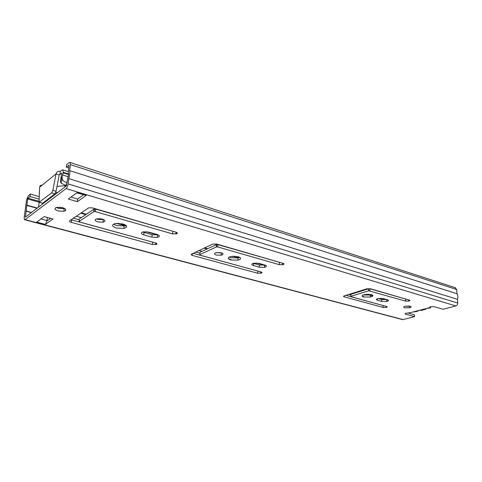 <?xml version="1.0" encoding="UTF-8"?>
<svg xmlns="http://www.w3.org/2000/svg" width="482" height="482" viewBox="0 0 482 482"><rect width="100%" height="100%" fill="white"/><g stroke="black" fill="none" stroke-linecap="round" stroke-linejoin="round"><path stroke-width="0.72" d="M408.844 306.034L405.916 306.16M410.309 306.269C411.688 306.787 411.429 307.305 409.531 307.823L404.579 307.829C403.181 307.311 403.44 306.793 405.35 306.269L410.309 306.269M371.688 294.683L370.417 295.062L363.283 294.942M371.471 294.616C373.652 295.448 373.327 296.255 370.495 297.039L363.615 296.996C361.392 296.171 361.705 295.364 364.567 294.562L371.471 294.616M239.747 257.346L238.006 257.924L230.806 257.689L229.197 257.045M238.192 256.719C241.506 257.99 241.422 259.141 237.945 260.166L230.739 259.937C227.371 258.677 227.438 257.527 230.944 256.472L238.192 256.719M64.805 208.567L58.449 208.369L56.292 207.471M62.684 207.688C66.456 209.116 66.853 210.321 63.859 211.309L58.135 210.953C54.327 209.537 53.918 208.326 56.918 207.32L62.684 207.688M125.916 225.317L124.085 225.938L116.475 225.54L113.493 224.16M123.006 223.967C127.507 225.684 127.796 227.167 123.874 228.402L116.252 228.004C111.685 226.311 111.378 224.823 115.325 223.546L123.006 223.967M221.569 252.881L216.081 252.676M221.298 252.797C223.648 253.701 223.624 254.508 221.214 255.225L216.298 255.05C213.918 254.159 213.936 253.345 216.352 252.616L221.298 252.797M103.648 219.587L98.027 219.382L96.605 218.846M102.25 219.057C105.462 220.274 105.709 221.316 103.003 222.184L97.78 221.895C94.544 220.684 94.279 219.641 96.996 218.756L102.25 219.057M408.218 313.077L414.478 314.794L414.586 316.62L405.736 314.21C404.838 313.896 404.994 313.571 406.187 313.246L409.947 312.734M455.153 287.664L456.641 289.501L456.984 293.737C458.021 295.358 458.171 297.213 457.442 299.316L457.743 303.039C457.737 304.528 457.117 305.498 455.894 305.968L443.097 309.263L434.252 306.685L430.902 306.697L429.805 307.179M383.642 305.666L345.931 295.346M406.76 299.34L369.815 288.784L368.555 288.808L350.86 294.321L350.896 296.31M386.606 299.545L381.714 299.515L378.189 298.521M264.955 265.052L259.352 265.016L253.345 263.317M258.46 271.221L193.162 253.315M280.904 262.726L217.834 244.597L216.37 244.633L199.849 252.363L200.006 255.141L261.021 271.926C262.136 272.3 262.262 272.692 261.413 273.101L257.695 273.228L192.354 255.4C191.059 254.978 190.806 254.532 191.595 254.056L212.652 244.127L216.635 244.025L282.988 263.329C284.109 263.726 284.205 264.148 283.283 264.588L279.427 264.72L217.744 246.935L216.285 246.971L199.741 254.641M158.174 234.867L152.095 234.776L142.708 232.011M153.505 242.344L71.131 219.732M174.508 231.77L95.647 209.074L94.038 209.122L79.391 218.894L79.12 221.401L79.669 222.027L155.541 242.904C156.951 243.362 157.277 243.85 156.517 244.362L152.469 244.519L71.264 222.365C69.613 221.834 69.101 221.274 69.739 220.672L88.29 208.097L89.242 207.748L92.701 207.965L175.954 232.191C177.382 232.686 177.683 233.21 176.858 233.758L172.64 233.927L95.388 211.652L93.773 211.7L79.12 221.401M50.64 218.346L46.929 220.997L45.326 224.401L36.668 222.106L44.211 216.605L52.978 218.985L45.326 224.401M83.5 194.885L77.68 199.042L70.999 197.072M455.635 287.82L70.023 162.458L69.149 162.603L66.721 164.567L66.408 167.224L69.01 165.242L68.311 172.604C68.721 174.092 68.486 176.093 67.607 178.611L66.42 185.847L25.419 217.111L27.655 198.976L28.01 198.144L30.029 196.517L30.36 194.047L39.084 196.554M70.023 162.458L70.39 164.627L69.685 170.646C70.089 172.725 69.782 175.376 68.763 178.593L68.143 183.913C67.799 186.064 67.119 187.625 66.1 188.583L25.076 219.629L24.419 219.678L24.166 217.509L26.588 199.837L28.348 195.68L30.36 194.047M414.586 316.62L403.03 319.602L402.042 319.488L24.793 219.78M386.444 307.365L383.154 307.456L344.244 296.84C343.341 296.538 343.335 296.213 344.238 295.87L366.874 288.802L370.303 288.736L409.357 300.099C410.158 300.394 410.074 300.708 409.085 301.033L405.687 301.13L368.766 290.797L350.92 296.303L350.908 296.659L386.612 306.486C387.42 306.763 387.365 307.058 386.444 307.365L386.401 306.425M381.798 301.455L377.412 300.232C375.87 299.659 376.105 299.093 378.129 298.533L383.124 298.557L387.51 299.804C389.01 300.37 388.763 300.925 386.769 301.473L381.798 301.455L381.714 299.515M259.316 267.209L253.526 265.588C251.236 264.732 251.333 263.937 253.803 263.208L259.009 263.365L264.817 265.01C267.04 265.859 266.932 266.636 264.491 267.347L259.316 267.209L259.352 265.016M151.926 237.18L143.805 234.909C140.708 233.752 140.563 232.734 143.359 231.848L148.848 232.119L157.012 234.439C160.006 235.578 160.126 236.578 157.361 237.433L151.926 237.18L152.095 234.776M68.311 199.036L77.084 192.631L86.272 195.391L77.385 201.687L68.311 199.036M46.929 220.997L47.381 217.466M68.812 167.995L66.408 167.224M38.94 199.06L30.029 196.517M456.984 293.737L69.685 170.646M457.442 299.316L68.763 178.593M77.385 201.687L77.68 199.042M86.272 195.391L76.771 192.86M408.585 313.095L430.414 307.48L430.812 306.715M430.685 307.221L430.456 306.817M430.414 307.48L430.209 306.907M426.154 308.546L425.841 309.221L425.486 309.058L425.829 308.637M425.486 309.058L420.9 310.257M425.841 309.221L421.515 310.36M419.412 310.336L420.937 310.257M400.247 297.448L399.927 297.539M275.234 261.075L274.927 261.196M63.467 208.833L63.775 208.055M278.343 261.979L278.036 262.1M227.179 247.314L227.48 247.182M403.579 298.418L403.259 298.509M386.498 293.634L386.811 293.538M65.347 210.767L65.474 210.068L65.853 210.176M42.524 204.073L42.549 203.265M65.251 186.739L64.835 185.329M47.935 199.946L48.043 199.084M38.518 207.127L39.132 202.404M64.853 187.04L64.992 185.871M43.754 203.133L43.555 202.512M55.629 192.746L57.888 192.354M64.793 185.654L56.996 186.516M46.471 201.06L46.712 200.096M53.249 195.102L55.02 194.541M66.432 185.835L60.997 183.07L60.437 181.545L62.154 176.96L62.299 179.599C63.311 181.069 64.883 182.051 67.022 182.527L65.841 185.66M59.196 174.972L61.738 173.044L60.437 181.545M59.882 174.363L60.238 171.405L61.943 170.032L62.877 169.887L63.263 172.309L62.154 176.96M39.271 193.294L39.385 191.354M60.238 171.405C58.015 171.062 56.605 171.899 56.014 173.912L59.208 174.906L56.087 191.276L54.858 193.872L42.675 203.187L39.283 202.41M59.786 174.46L59.208 174.906M39.626 187.173L56.014 173.912L52.875 190.324L51.646 192.927L39.036 202.344L39.626 187.173C39.825 185.763 40.669 185.076 42.157 185.124M405.687 313.384L405.736 314.21M455.894 305.968L66.1 188.583M403.03 319.602L25.076 219.629M46.995 220.575L40.988 218.961M38.813 201.205L28.01 198.144M38.909 202.157L27.655 198.976M37.024 208.266L26.745 205.416M37.307 208.049L26.817 205.139M31.529 212.454L25.992 210.947M31.318 212.616L25.992 211.17M25.781 216.834L25.239 216.689M456.641 289.501L70.39 164.627M457.743 303.039L68.143 183.913M71.264 222.365L71.547 219.858M152.469 244.519L152.637 242.169M156.409 244.416L156.487 243.29M156.517 244.362L156.59 243.356M93.773 211.7L94.038 209.122M95.388 211.652L95.647 209.074M172.64 233.927L172.785 231.499M176.743 233.818L176.816 232.547M176.858 233.758L176.924 232.619M143.805 234.909L143.985 232.487M192.354 255.4L192.445 253.659M257.695 273.228L257.737 271.083M261.292 273.149L261.31 272.023M261.413 273.101L261.425 272.065M216.285 246.971L216.37 244.633M217.744 246.935L217.834 244.597M279.427 264.72L279.446 262.509M283.157 264.636L283.163 263.389M283.283 264.588L283.289 263.437M253.526 265.588L253.568 263.383M377.412 300.232L377.346 298.756M386.323 307.402L386.275 306.395M383.154 307.456L383.07 305.558M350.92 296.303L350.86 294.321M368.634 290.833L368.555 288.808M369.893 290.809L369.815 288.784M405.687 301.13L405.579 299.183M408.959 301.069L408.893 299.967M409.085 301.033L409.031 300.003M344.244 296.84L344.214 295.882M412.52 312.059L416.749 311.553L419.226 310.372M427.046 308.426L430.48 307.932M370.797 294.972L368.152 294.219M359.277 291.7L358.391 291.453M239.126 257.617L234.095 256.189M207.688 248.694L204.736 247.856M126.2 225.576L118.18 223.305M86.326 214.267L81.295 212.839M388.474 300.382L386.697 299.882M385.931 299.665L381.063 298.286M372.833 295.954L370.423 295.273M369.989 295.147L366.844 294.255M358.584 291.917L357.698 291.67M266.281 265.775L256.478 263.003M238.313 257.858L232.613 256.243M222.678 253.43L219.262 252.46M207.037 249.001L204.091 248.164M158.988 235.391L145.859 231.673M126.615 226.221L116.554 223.371M104.1 219.846L99.81 218.629M85.754 214.647L80.729 213.225M63.618 208.381L59.322 207.164M350.86 295.026L348.787 294.454M199.807 253.177L195.806 252.068M79.295 219.792L73.439 218.165M363.597 296.526L362.157 296.129M353.155 293.61L352.27 293.363M230.751 259.406L228.474 258.768M201.982 251.363L199.042 250.544M81.277 217.635L76.283 216.237M68.185 176.707L62.696 174.99M68.51 174.532L63.196 172.863M68.516 173.96L63.263 172.309M39.518 202.295L42.675 203.187M51.646 192.927L54.858 193.872M52.875 190.324L56.087 191.276M409.531 307.823L409.429 306.094M370.495 297.039L370.417 295.062M237.945 260.166L238.006 257.924M63.859 211.309L64.16 208.724M123.874 228.402L124.085 225.938M221.214 255.225L221.298 252.948M103.003 222.184L103.244 219.678M155.674 244.657L155.788 242.982M94.117 211.574L94.382 208.995M175.936 234.083L176.044 232.216M157.361 237.433L157.53 235.029M260.756 273.306L260.774 271.86M216.551 246.886L216.641 244.549M282.566 264.805L282.579 263.214M264.491 267.347L264.522 265.154M386.769 301.473L386.678 299.569M386.088 307.462L386.04 306.329M368.766 290.797L368.688 288.772M408.706 301.13L408.634 299.888M68.384 171.628L62.877 169.887M62.299 179.599L60.997 183.07"/></g></svg>
